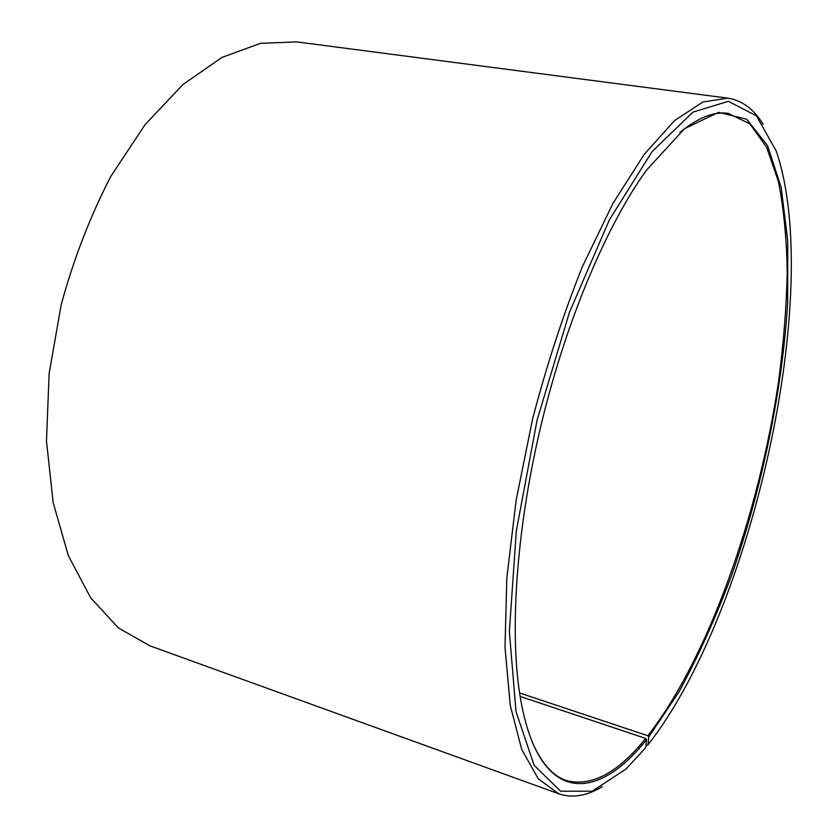 <?xml version="1.0" encoding="UTF-8"?>
<svg xmlns="http://www.w3.org/2000/svg" width="838" height="838" viewBox="0 0 838 838"><rect width="100%" height="100%" fill="white"/><g stroke="black" fill="none" stroke-linecap="round" stroke-linejoin="round"><path stroke-width="1.26" d="M519.602 692.974L647.837 735.754C708.445 657.945 758.83 514.396 778.523 381.751C783.54 343.915 786.432 307.536 787.217 272.622C786.704 238.956 783.76 208.568 778.366 181.427L766.655 147.32L749.884 123.846L728.191 113.35C714.007 111.255 697.918 117.645 679.911 132.498M520.136 696.409L645.679 738.425L646.559 739.629L645.826 747.527L626.007 769.022L592.225 791.198L560.622 791.219L534.11 765.304L515.988 711.567L509.368 631.443L516.334 530.852L537.085 420.152L569.473 312.27L609.456 219.713L652.121 151.563L692.9 112.145L728.337 101.293L756.41 115.812L776.239 151.029C823.984 291.257 752.189 612.211 648.057 744.752L645.983 745.851M531.921 741.263C541.097 762.727 552.462 775.789 566.017 780.44C591.094 787.196 617.648 773.191 645.679 738.425M647.837 735.754L648.727 736.948L679.031 691.811C698.326 656.353 715.977 617.187 732.003 574.313C762.329 486.742 782.388 389.932 787.657 302.748L787.762 241.145L781.215 187.607L767.577 145.634L746.616 119.195L718.595 112.344L684.52 128.685L646.402 170.292C607.257 224.354 566.97 318.733 541.976 421.336C517.077 523.96 509.546 626.311 519.497 692.303C536.498 804.836 595.472 804.344 646.559 739.629M648.727 736.948L648.057 744.752M763.24 124.433C753.854 109.108 742.049 100.34 727.803 98.14L702.841 102.016L674.6 120.557L644.129 154.496L612.882 203.55L582.609 266.17C563.482 313.779 546.795 364.74 532.58 419.052L516.135 500.223L506.843 577.843L504.989 647.365L510.237 705.292L521.718 749.434L538.3 778.869L558.695 793.775C572.354 798.352 586.872 795.985 602.25 786.683M727.803 98.14L296.767 41.9L260.534 43.335L222.018 57.382L182.862 84.575L145.068 124.673L110.815 176.389C90.357 215.942 73.828 258.628 61.237 304.466L49.117 373.696L46.478 441.018L53.171 502.685L68.349 555.657L90.64 597.787L118.409 627.945L149.95 645.857L558.695 793.775M639.656 747.706L638.137 747.192M642.065 744.961L640.567 744.458"/></g></svg>
